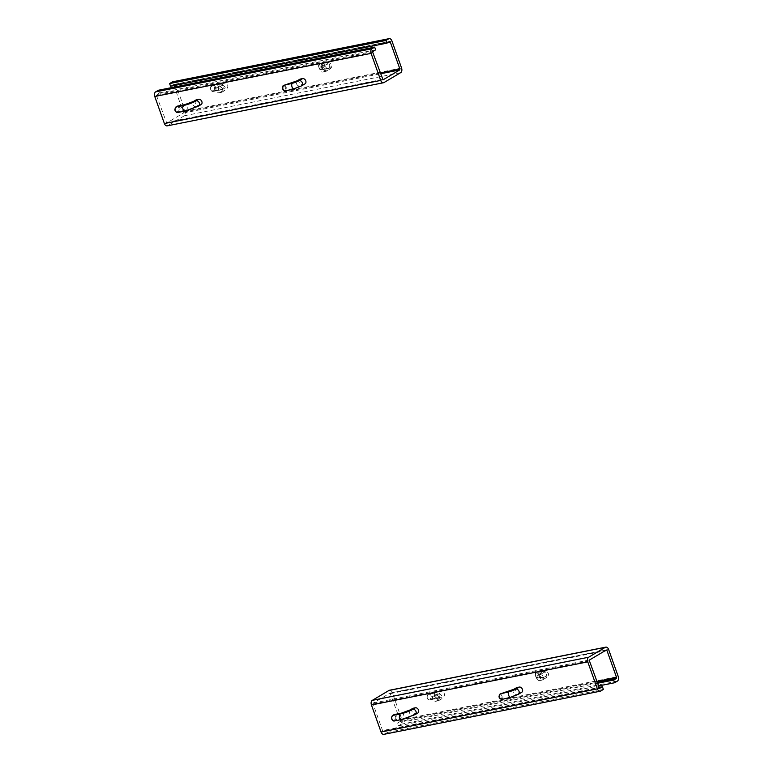<?xml version="1.0" encoding="UTF-8"?>
<svg xmlns="http://www.w3.org/2000/svg" width="773" height="773" viewBox="0 0 773 773"><rect width="100%" height="100%" fill="white"/><g stroke="black" fill="none" stroke-linecap="round" stroke-linejoin="round"><path stroke-width="0.58" stroke-dasharray="3.87 2.9" d="M196.004 99.949A2.908 2.174 -120.7 0 0 195.443 103.234A2.908 2.174 -120.7 0 0 198.448 105.157L200.632 104.722A2.908 2.174 -120.7 0 0 201.164 104.519M305.055 83.813A2.908 2.174 59.3 0 1 304.533 84.015L299.653 86.006A2.908 2.174 59.3 0 1 296.648 84.073A2.908 2.174 59.3 0 1 297.209 80.798M299.789 79.261A2.908 2.174 -120.7 0 0 299.238 82.537A2.908 2.174 -120.7 0 0 302.243 84.47M158.349 90.257L159.315 92.963L156.61 94.577L372.934 51.453M372.75 52.371L156.426 95.504L156.61 94.577M156.426 95.504L166.717 122.975L183.394 113.071L174.63 87.02M174.118 85.571L173.944 85.098L388.191 42.389M389.611 41.549L173.384 84.634L173.944 85.098M173.287 84.672L170.572 86.276M391.94 40.979L175.616 84.112A3.643 2.348 78.7 0 0 172.814 81.774M175.616 84.112L185.24 111.148A3.643 2.348 -101.3 0 1 184.361 115.766L167.683 125.68A3.643 2.348 -101.3 0 1 167.19 125.864M375.639 49.839L159.315 92.963M221.484 92.345L219.3 92.779A2.908 2.174 59.3 0 1 216.295 90.847A2.908 2.174 59.3 0 1 216.855 87.571A2.908 2.174 59.3 0 1 217.377 87.368L219.561 86.934A2.908 2.174 59.3 0 1 222.566 88.856A2.908 2.174 59.3 0 1 222.015 92.142A2.908 2.174 59.3 0 1 221.484 92.345L223.986 90.856A9.469 1.604 -19.6 0 0 222.305 89.05L214.662 90.576L213.406 91.32L220.508 89.9A7.286 1.237 160.4 0 1 221.803 91.291A2.908 2.174 59.3 0 1 218.798 89.368A2.908 2.174 59.3 0 1 219.358 86.083A2.908 2.174 59.3 0 1 219.88 85.88A7.286 1.237 -19.6 0 0 218.585 84.499L211.483 85.909L212.739 85.165A2.908 1.875 -101.3 0 1 213.126 85.011A2.908 1.875 -101.3 0 1 215.464 87.185A2.908 1.875 -101.3 0 1 214.662 90.576A0.725 0.541 59.3 0 1 213.87 90.006A2.184 1.411 78.7 0 0 214.401 87.233A2.184 1.411 78.7 0 0 212.43 85.948A0.725 0.541 59.3 0 1 212.739 85.165L220.382 83.639A2.908 1.875 -101.3 0 1 220.778 83.494A2.908 1.875 -101.3 0 1 223.107 85.668A2.908 1.875 -101.3 0 1 222.305 89.05M325.385 71.628L323.095 72.082A2.908 2.174 59.3 0 1 320.09 70.159A2.908 2.174 59.3 0 1 320.64 66.874A2.908 2.174 59.3 0 1 321.172 66.671L323.452 66.217A2.908 2.174 -120.7 0 1 326.467 68.15A2.908 2.174 -120.7 0 1 325.906 71.425A2.908 2.174 -120.7 0 1 325.385 71.628L328.767 69.618A5.826 0.986 -19.6 0 0 328.438 68.391L321.674 69.357A0.725 0.541 59.3 0 1 320.892 68.787L320.959 68.749A0.725 0.541 -120.7 0 0 321.742 69.309C323.385 66.72 322.911 64.864 320.322 63.734L319.693 63.956A0.725 0.541 59.3 0 1 319.819 63.908L327.076 62.797A2.908 2.222 -97.9 0 1 329.607 65A2.908 2.222 -97.9 0 1 328.438 68.391M320.959 68.749C322.109 66.42 321.626 65.067 319.52 64.69A0.725 0.541 59.3 0 1 319.693 63.956L319.616 63.995A0.725 0.541 59.3 0 1 319.751 63.946L326.515 62.98A2.908 2.222 -97.9 0 1 327.076 62.797C329.047 62.439 330.583 63.125 331.675 64.874C332.187 66.575 331.395 68.092 329.288 69.415A2.908 2.174 59.3 0 1 328.767 69.618M319.52 64.69L319.442 64.729A0.725 0.541 59.3 0 1 319.616 63.995C317.22 64.99 319.423 70.672 321.114 69.531L321.095 69.541C318.486 68.362 318.041 66.497 319.751 63.946L323.732 63.56A2.908 2.377 -95.6 0 0 322.399 66.922A2.908 2.377 -95.6 0 0 324.979 69.155L321.095 69.541M323.095 72.082L325.684 70.546A7.286 1.237 160.4 0 0 325.655 68.961L321.114 69.541M285.479 90.847A0.725 0.541 59.3 0 1 284.686 90.286L284.764 90.238A0.725 0.541 -120.7 0 0 285.546 90.808L294.252 88.692A5.826 0.986 -19.6 0 0 301.151 86.016L304.533 84.015M283.237 85.706A0.725 0.541 -120.7 0 0 283.247 86.228C282.097 88.547 282.57 89.9 284.686 90.286M283.459 85.474A0.725 0.541 -120.7 0 0 283.314 86.19L283.247 86.228M284.261 85.233C286.493 86.615 286.918 88.47 285.546 90.808L291.576 89.204A2.908 1.246 75.1 0 0 291.827 86.17A2.908 1.246 75.1 0 0 290.097 83.668M617.356 681.129L401.032 724.253A3.643 2.348 78.7 0 0 401.912 719.634L618.236 676.51M389.486 690.26A3.643 2.348 -101.3 0 1 392.288 692.589L401.912 719.634M438.156 700.821L435.972 701.256A2.908 2.174 59.3 0 1 432.967 699.333A2.908 2.174 59.3 0 1 433.527 696.048A2.908 2.174 59.3 0 1 434.049 695.855L436.233 695.42A2.908 2.174 59.3 0 1 439.238 697.343A2.908 2.174 59.3 0 1 438.687 700.628A2.908 2.174 59.3 0 1 438.156 700.821L440.658 699.343A9.469 1.604 -19.6 0 0 438.977 697.536L431.334 699.063A0.725 0.541 59.3 0 1 430.542 698.492A2.184 1.411 78.7 0 0 431.073 695.719A2.184 1.411 78.7 0 0 429.102 694.434L427.846 695.178A0.725 0.541 59.3 0 1 428.155 694.396L437.054 692.125A9.469 1.604 160.4 0 1 438.735 693.932L436.233 695.42M539.767 680.569L542.057 680.114A2.908 2.174 -120.7 0 0 542.578 679.911A2.908 2.174 -120.7 0 0 543.139 676.626A2.908 2.174 -120.7 0 0 540.124 674.703L537.844 675.158L540.424 673.621A2.908 2.174 -120.7 0 0 539.902 673.824A2.908 2.174 -120.7 0 0 539.341 677.109A2.908 2.174 -120.7 0 0 542.346 679.032L539.767 680.569A2.908 2.174 59.3 0 1 536.762 678.646A2.908 2.174 59.3 0 1 537.312 675.36A2.908 2.174 59.3 0 1 537.844 675.158M401.032 724.253L398.317 725.866L397.361 723.161L400.066 721.547L597.056 682.279M596.756 681.448L400.25 720.629L400.066 721.547M400.25 720.629L390.056 693.12L373.282 703.063L373.098 703.981L382.732 731.026L599.056 687.902M599.51 688.366L383.292 731.49L382.732 731.026M383.389 731.451L386.104 729.847L387.06 732.553L384.355 734.157L600.679 691.033M383.862 734.35A3.643 2.348 78.7 0 0 384.355 734.157M597.413 683.274L397.361 723.161M412.676 708.435A2.908 2.174 -120.7 0 0 412.115 711.72A2.908 2.174 -120.7 0 0 415.12 713.643L417.304 713.208A2.908 2.174 -120.7 0 0 417.835 713.006M521.727 692.299A2.908 2.174 59.3 0 1 521.205 692.492L516.325 694.483A7.286 1.237 160.4 0 1 508.248 697.681L502.15 699.333L510.924 697.178A5.826 0.986 -19.6 0 0 517.823 694.502A2.908 2.174 -120.7 0 0 518.345 694.299M516.461 687.738A2.908 2.174 -120.7 0 0 515.91 691.023A2.908 2.174 -120.7 0 0 518.915 692.946M386.104 729.847L598.882 687.429M398.317 725.866L598.37 685.98M387.06 732.553L603.384 689.429M500.121 693.961A0.725 0.541 -120.7 0 0 499.986 694.666L499.918 694.714A0.725 0.541 59.3 0 1 499.909 694.193M499.918 694.714C498.769 697.033 499.242 698.386 501.358 698.763A0.725 0.541 -120.7 0 0 502.15 699.333M501.358 698.763L501.435 698.724A0.725 0.541 -120.7 0 0 502.218 699.294C503.59 696.956 503.155 695.091 500.933 693.71M542.057 680.114L545.438 678.105A5.826 0.986 -19.6 0 0 545.11 676.868L537.786 678.018C536.095 679.148 533.901 673.505 536.288 672.481L543.748 671.283A2.908 2.222 -97.9 0 0 543.187 671.466L536.491 672.384A0.725 0.541 -120.7 0 0 536.182 673.177L536.114 673.215A0.725 0.541 59.3 0 1 536.288 672.481L536.288 672.481A0.725 0.541 59.3 0 1 536.423 672.433L536.993 672.21C539.583 673.351 540.056 675.206 538.414 677.795A0.725 0.541 59.3 0 1 537.631 677.225C538.781 674.906 538.298 673.554 536.182 673.177M540.424 673.621A7.286 1.237 -19.6 0 0 540.404 672.037A2.908 2.377 84.4 0 0 539.071 675.399A2.908 2.377 84.4 0 0 541.651 677.641A2.908 2.377 84.4 0 0 542.327 677.448L538.346 677.834A0.725 0.541 59.3 0 1 537.564 677.274L537.631 677.225M537.312 675.36L540.482 673.438C539.612 675.302 540.114 676.694 541.97 677.621L537.766 678.027C535.158 676.848 534.703 674.984 536.423 672.433L540.404 672.037M185.24 111.148L401.564 68.024M166.06 122.54L382.384 79.416M183.578 112.143L380.084 72.971M183.394 113.071L380.384 73.793M166.717 122.975L382.838 79.89M184.361 115.766L400.685 72.643M167.683 125.68L384.007 82.547M198.448 105.157L195.946 106.645A7.286 1.237 160.4 0 1 186.312 110.21L177.964 112.365L185.607 110.848A9.469 1.604 -19.6 0 0 198.13 106.21L200.632 104.722M198.13 106.21A2.908 2.174 -120.7 0 0 198.661 106.007M219.3 92.779L221.803 91.291M217.377 87.368L219.88 85.88M321.172 66.671L323.752 65.145A7.286 1.237 -19.6 0 0 323.732 63.56M325.684 70.546A2.908 2.174 59.3 0 1 322.67 68.623A2.908 2.174 59.3 0 1 323.23 65.338A2.908 2.174 59.3 0 1 323.752 65.145M212.43 85.948L211.184 86.692A0.725 0.541 59.3 0 1 211.483 85.909A2.908 1.875 -101.3 0 0 210.681 89.301A2.908 1.875 -101.3 0 0 213.019 91.475C210.266 91.059 209.705 89.224 211.358 85.958L220.778 83.494C229.195 81.706 229.571 87.842 224.518 90.654A2.908 2.174 59.3 0 1 223.986 90.856M211.184 86.692A2.184 1.411 78.7 0 0 210.652 89.465A2.184 1.411 78.7 0 0 212.623 90.75A0.725 0.541 -120.7 0 0 213.406 91.32A2.908 1.875 -101.3 0 1 213.019 91.475L220.121 90.055A2.908 1.875 -101.3 0 1 217.783 87.88A2.908 1.875 -101.3 0 1 218.585 84.499M212.623 90.75L213.87 90.006M319.442 64.729C318.263 67.067 318.747 68.42 320.892 68.787M325.655 68.961A2.908 2.377 -95.6 0 1 324.979 69.155L325.298 69.145C324.824 70.401 321.974 64.942 323.81 64.951L320.64 66.874M284.764 90.238C285.942 87.9 285.459 86.547 283.314 86.19M299.653 86.006A7.286 1.237 160.4 0 1 291.576 89.204M177.964 112.365A0.725 0.541 59.3 0 1 177.172 111.805L178.428 111.061A0.725 0.541 -120.7 0 0 179.21 111.621A2.908 1.875 -101.3 0 0 180.012 108.239A2.908 1.875 -101.3 0 0 177.684 106.065M175.742 107.196A0.725 0.541 -120.7 0 0 175.732 107.747A2.184 1.411 78.7 0 0 175.2 110.52A2.184 1.411 78.7 0 0 177.172 111.805M177.046 106.355A0.725 0.541 -120.7 0 0 176.978 107.003L175.732 107.747M178.428 111.061A2.184 1.411 78.7 0 0 178.959 108.288A2.184 1.411 78.7 0 0 176.978 107.003M326.515 62.98A5.826 0.986 160.4 0 1 326.844 64.207A2.908 2.174 59.3 0 1 329.849 66.14A2.908 2.174 59.3 0 1 329.288 69.415L325.906 71.425M326.844 64.207L323.452 66.217M301.151 86.016A2.908 2.174 -120.7 0 0 301.673 85.822M220.382 83.639A9.469 1.604 160.4 0 1 222.064 85.445A2.908 2.174 59.3 0 1 225.069 87.368A2.908 2.174 59.3 0 1 224.518 90.654L222.015 92.142M222.064 85.445L219.561 86.934M195.946 106.645A2.908 2.174 59.3 0 1 192.941 104.722A2.908 2.174 59.3 0 1 193.501 101.437M186.312 110.21A2.908 1.875 78.7 0 0 187.114 106.819A2.908 1.875 78.7 0 0 184.786 104.645M220.508 89.9A2.908 1.875 -101.3 0 1 220.121 90.055L221.426 89.881C219.571 88.982 219.078 87.591 219.928 85.697L216.855 87.571M392.288 692.589L608.612 649.465M390.616 693.584L604.863 650.866M373.098 703.981L589.422 660.857M373.282 703.063L589.606 659.929M389.959 693.149L606.283 650.025M434.049 695.855L436.552 694.367A7.286 1.237 -19.6 0 0 435.257 692.975L428.155 694.396A2.908 1.875 -101.3 0 0 427.353 697.777A2.908 1.875 -101.3 0 0 429.691 699.952C426.938 699.536 426.377 697.7 428.029 694.444L429.276 693.7A0.725 0.541 -120.7 0 0 429.102 694.434M438.735 693.932A2.908 2.174 59.3 0 1 441.741 695.855A2.908 2.174 59.3 0 1 441.19 699.14A2.908 2.174 59.3 0 1 440.658 699.343M415.12 713.643L412.618 715.131A7.286 1.237 160.4 0 1 402.984 718.697L394.636 720.851L402.279 719.325A9.469 1.604 -19.6 0 0 414.801 714.696A2.908 2.174 -120.7 0 0 415.333 714.494M410.173 709.923A2.908 2.174 -120.7 0 0 409.613 713.199A2.908 2.174 -120.7 0 0 412.618 715.131M513.881 689.274A2.908 2.174 -120.7 0 0 513.32 692.56A2.908 2.174 -120.7 0 0 516.325 694.483M542.327 677.448A7.286 1.237 160.4 0 1 542.346 679.032M392.413 715.682A0.725 0.541 -120.7 0 0 392.404 716.233A2.184 1.411 78.7 0 0 391.872 718.996A2.184 1.411 78.7 0 0 393.844 720.281A0.725 0.541 -120.7 0 0 394.636 720.851M393.844 720.281L395.1 719.537A0.725 0.541 -120.7 0 0 395.882 720.107A2.908 1.875 -101.3 0 0 396.684 716.726A2.908 1.875 -101.3 0 0 394.356 714.552M395.1 719.537A2.184 1.411 78.7 0 0 395.631 716.774A2.184 1.411 78.7 0 0 393.65 715.489A0.725 0.541 59.3 0 1 393.718 714.841M393.65 715.489L392.404 716.233M501.435 698.724C502.614 696.386 502.131 695.033 499.986 694.666M506.769 692.154A2.908 1.246 -104.9 0 1 508.499 694.647A2.908 1.246 -104.9 0 1 508.248 697.681M536.114 673.215C534.935 675.554 535.418 676.906 537.564 677.274M543.187 671.466A5.826 0.986 160.4 0 1 543.506 672.694A2.908 2.174 59.3 0 1 546.521 674.616A2.908 2.174 59.3 0 1 545.96 677.902C548.067 676.578 548.859 675.061 548.347 673.36C547.255 671.611 545.719 670.916 543.748 671.283A2.908 2.222 -97.9 0 1 546.279 673.486A2.908 2.222 -97.9 0 1 545.11 676.868M543.506 672.694L540.124 674.703M437.054 692.125A2.908 1.875 -101.3 0 1 437.45 691.97L429.798 693.497A2.908 1.875 -101.3 0 0 429.411 693.652A0.725 0.541 -120.7 0 0 429.276 693.7L429.798 693.497A2.908 1.875 -101.3 0 1 432.136 695.671A2.908 1.875 -101.3 0 1 431.334 699.063L430.078 699.807A0.725 0.541 59.3 0 1 429.295 699.236L430.542 698.492M437.18 698.386L430.078 699.807A2.908 1.875 -101.3 0 1 429.691 699.952L436.793 698.541A2.908 1.875 78.7 0 0 437.18 698.386A7.286 1.237 160.4 0 1 438.475 699.778L435.972 701.256M427.846 695.178A2.184 1.411 78.7 0 0 427.324 697.951A2.184 1.411 78.7 0 0 429.295 699.236M438.687 700.628L441.19 699.14C446.243 696.318 445.866 690.192 437.45 691.97A2.908 1.875 -101.3 0 1 439.779 694.144A2.908 1.875 -101.3 0 1 438.977 697.536M517.823 694.502L521.205 692.492M542.578 679.911L545.96 677.902A2.908 2.174 59.3 0 1 545.438 678.105M414.801 714.696L417.304 713.208M436.552 694.367A2.908 2.174 -120.7 0 0 436.03 694.569A2.908 2.174 -120.7 0 0 435.47 697.845A2.908 2.174 -120.7 0 0 438.475 699.778M435.257 692.975A2.908 1.875 78.7 0 0 434.455 696.367A2.908 1.875 78.7 0 0 436.793 698.541L438.098 698.367C436.243 697.468 435.75 696.067 436.6 694.173L433.527 696.048M401.458 713.131A2.908 1.875 -101.3 0 1 403.786 715.305A2.908 1.875 -101.3 0 1 402.984 718.697M389.708 41.51L173.384 84.634M166.62 123.013L382.944 79.88M599.616 688.366L383.292 731.49M390.056 693.12L606.38 649.987"/><path stroke-width="1.16" d="M371.088 53.366A3.643 2.348 -101.3 0 1 371.968 48.747L155.644 91.871A3.643 2.348 78.7 0 0 154.764 96.49L371.088 53.366L380.712 80.411A3.643 2.348 78.7 0 0 383.514 82.74A3.643 2.348 78.7 0 0 384.007 82.547L400.685 72.643A3.643 2.348 78.7 0 0 401.564 68.024L391.94 40.979A3.643 2.348 -101.3 0 0 389.138 38.65A3.643 2.348 -101.3 0 0 388.645 38.843L385.94 40.447L386.896 43.153L389.708 41.51L390.268 41.974L399.902 69.019L399.718 69.937L383.041 79.851L372.75 52.371L372.934 51.453L375.639 49.839L374.683 47.134L371.968 48.747M383.514 82.74L167.19 125.864A3.643 2.348 -101.3 0 1 164.388 123.535L154.764 96.49M198.709 99.311L196.207 100.799A2.908 2.174 -120.7 0 1 199.212 102.722A2.908 2.174 -120.7 0 1 198.661 106.007L201.164 104.519A2.908 2.174 -120.7 0 0 201.714 101.244A2.908 2.174 -120.7 0 0 198.709 99.311L196.526 99.746A2.908 2.174 -120.7 0 0 196.004 99.949L193.501 101.437A2.908 2.174 59.3 0 1 194.023 101.234L196.526 99.746M300.32 79.059L297.731 80.595A2.908 2.174 59.3 0 0 297.209 80.798L299.789 79.261A2.908 2.174 -120.7 0 1 300.32 79.059L302.601 78.604A2.908 2.174 59.3 0 1 305.615 80.527A2.908 2.174 59.3 0 1 305.055 83.813L301.673 85.822A2.908 2.174 -120.7 0 0 302.224 82.537A2.908 2.174 -120.7 0 0 299.219 80.614A5.826 0.986 160.4 0 1 292.329 83.281L283.546 85.445A0.725 0.541 -120.7 0 0 283.42 85.494L283.42 85.494A0.725 0.541 -120.7 0 0 283.237 85.706M155.644 91.871L158.349 90.257L374.683 47.134M174.63 87.02L174.118 85.571M386.896 43.153L170.572 86.276L169.616 83.571L172.321 81.967L388.645 38.843M389.138 38.65L172.814 81.774A3.643 2.348 78.7 0 0 172.321 81.967M169.616 83.571L385.94 40.447M285.479 90.847L285.14 90.992C282.667 89.968 282.135 88.112 283.546 85.445L283.623 85.397A0.725 0.541 -120.7 0 0 283.488 85.445L283.488 85.445A0.725 0.541 -120.7 0 0 283.459 85.474M290.097 83.668A2.908 1.246 75.1 0 0 289.865 83.687A2.908 1.246 75.1 0 0 289.653 83.793L284.261 85.233M598.882 687.429L602.428 686.724L603.384 689.429L600.679 691.033A3.643 2.348 -101.3 0 1 600.186 691.226A3.643 2.348 -101.3 0 1 597.384 688.888L381.06 732.021L371.436 704.976A3.643 2.348 -101.3 0 1 372.315 700.357L388.993 690.453A3.643 2.348 -101.3 0 1 389.486 690.26L605.81 647.136A3.643 2.348 78.7 0 1 608.612 649.465L618.236 676.51A3.643 2.348 -101.3 0 1 617.356 681.129L614.651 682.743L613.685 680.037L597.413 683.274M381.06 732.021A3.643 2.348 78.7 0 0 383.862 734.35L600.186 691.226M597.056 682.279L616.39 678.423L616.574 677.496L596.756 681.448M616.39 678.423L613.685 680.037M605.81 647.136A3.643 2.348 78.7 0 0 605.317 647.32L588.64 657.234A3.643 2.348 78.7 0 0 587.76 661.852L597.384 688.888M415.381 707.797L412.879 709.285A2.908 2.174 -120.7 0 1 415.884 711.208A2.908 2.174 -120.7 0 1 415.333 714.494L417.835 713.006A2.908 2.174 -120.7 0 0 418.386 709.72A2.908 2.174 -120.7 0 0 415.381 707.797L413.197 708.232A2.908 2.174 -120.7 0 0 412.676 708.435L410.173 709.923A2.908 2.174 -120.7 0 1 410.695 709.72L413.197 708.232M519.272 687.081L515.891 689.091A2.908 2.174 -120.7 0 1 518.896 691.023A2.908 2.174 -120.7 0 1 518.345 694.299L521.727 692.299A2.908 2.174 59.3 0 0 522.287 689.014A2.908 2.174 59.3 0 0 519.272 687.081L516.992 687.545A2.908 2.174 -120.7 0 0 516.461 687.738L513.881 689.274A2.908 2.174 -120.7 0 1 514.403 689.081L516.992 687.545M604.863 650.866L606.94 650.46L606.283 650.025L589.606 659.929L589.422 660.857L599.51 688.366M602.428 686.724L599.713 688.328M606.94 650.46L616.574 677.496M598.37 685.98L614.651 682.743M502.15 699.333L501.822 699.478C499.339 698.444 498.807 696.599 500.218 693.922L508.992 691.767A5.826 0.986 160.4 0 0 515.891 689.091M514.403 689.081A7.286 1.237 -19.6 0 1 506.325 692.279L500.933 693.71M164.388 123.535L380.712 80.411M388.191 42.389L390.268 41.974M380.084 72.971L399.902 69.019M380.384 73.793L399.718 69.937M289.653 83.793A7.286 1.237 -19.6 0 0 297.731 80.595M302.601 78.604L299.219 80.614M294.252 88.692A2.908 1.469 -103.8 0 1 293.982 88.818A2.908 1.469 -103.8 0 1 291.933 86.615A2.908 1.469 -103.8 0 1 292.329 83.281M177.964 112.365A2.908 1.875 -101.3 0 1 177.568 112.52A2.908 1.875 -101.3 0 1 175.239 110.346A2.908 1.875 -101.3 0 1 176.041 106.964A0.725 0.541 -120.7 0 0 175.742 107.196M185.607 110.848A2.908 1.875 -101.3 0 1 185.22 110.993A2.908 1.875 -101.3 0 1 182.882 108.819A2.908 1.875 -101.3 0 1 183.684 105.437L176.041 106.964L177.288 106.22A0.725 0.541 -120.7 0 0 177.046 106.355M184.389 104.799L177.288 106.22A2.908 1.875 -101.3 0 1 177.684 106.065L184.786 104.645A2.908 1.875 78.7 0 0 184.389 104.799A7.286 1.237 -19.6 0 0 194.023 101.234M196.207 100.799A9.469 1.604 160.4 0 1 183.684 105.437M371.436 704.976L587.76 661.852M372.315 700.357L588.64 657.234M388.993 690.453L605.317 647.32M412.879 709.285A9.469 1.604 160.4 0 1 400.356 713.923L392.703 715.44L401.061 713.286A7.286 1.237 -19.6 0 0 410.695 709.72M394.636 720.851A2.908 1.875 -101.3 0 1 394.24 721.006A2.908 1.875 -101.3 0 1 391.901 718.832A2.908 1.875 -101.3 0 1 392.703 715.44A0.725 0.541 -120.7 0 0 392.413 715.682M393.718 714.841A0.725 0.541 59.3 0 1 393.959 714.696A2.908 1.875 -101.3 0 1 394.356 714.552L392.578 715.489C390.858 718.204 391.409 720.04 394.24 721.006L401.892 719.479A2.908 1.875 -101.3 0 1 399.554 717.305A2.908 1.875 -101.3 0 1 400.356 713.923M402.279 719.325A2.908 1.875 -101.3 0 1 401.892 719.479L415.333 714.494M510.924 697.178A2.908 1.469 -103.8 0 1 510.653 697.294A2.908 1.469 -103.8 0 1 508.605 695.101A2.908 1.469 -103.8 0 1 508.992 691.767M401.061 713.286A2.908 1.875 -101.3 0 1 401.458 713.131L394.356 714.552M301.673 85.822L293.982 88.818L285.14 90.992C285.16 92.837 280.328 87.842 283.42 85.494L297.209 80.798M177.684 106.065L175.906 107.012C174.186 109.727 174.737 111.563 177.568 112.52L185.22 110.993L198.661 106.007M184.786 104.645L193.501 101.437M513.881 689.274L500.092 693.98C498.266 696.637 498.846 698.473 501.822 699.468L510.653 697.294L518.345 694.299M401.458 713.131L410.173 709.923"/></g></svg>
